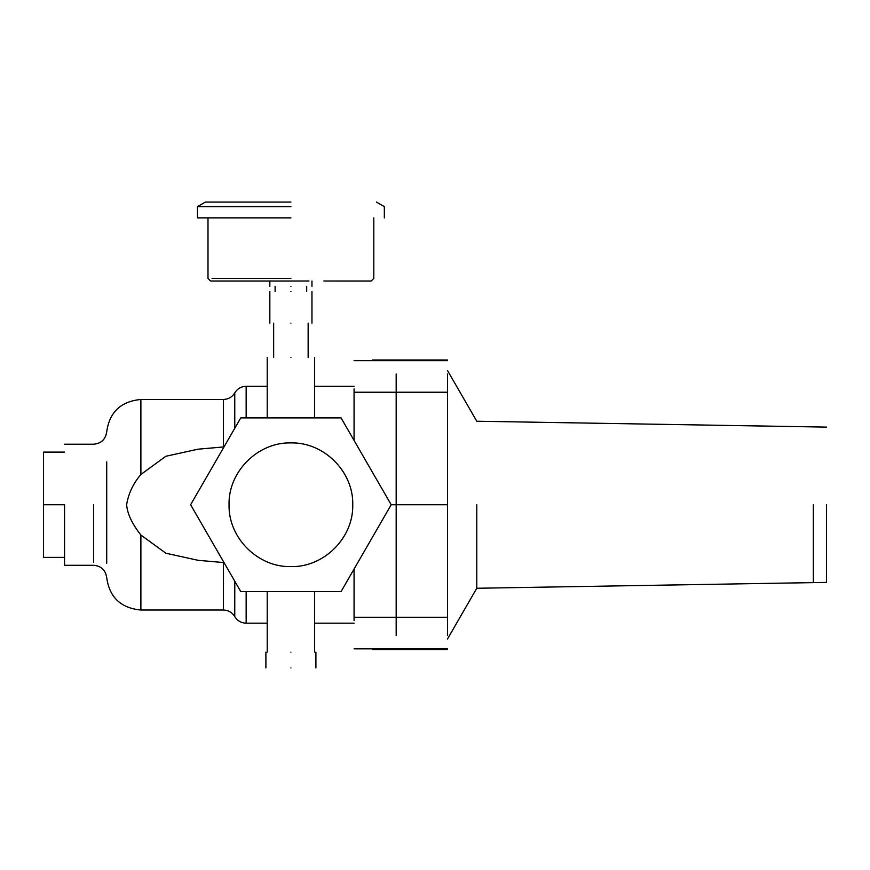 <?xml version="1.0" encoding="UTF-8"?>
<svg xmlns="http://www.w3.org/2000/svg" width="870" height="870" viewBox="0 0 870 870"><rect width="100%" height="100%" fill="white"/><g stroke="black" fill="none" stroke-linecap="round" stroke-linejoin="round"><path stroke-width="1.3" d="M352.752 504.741C353.601 471.692 323.955 442.047 290.906 442.895C257.857 442.047 228.201 471.692 229.049 504.741C228.201 537.801 257.857 567.447 290.906 566.598C323.955 567.447 353.601 537.801 352.752 504.741M240.762 417.894L190.617 504.741L240.762 591.6L341.051 591.6L391.195 504.741L341.051 417.894L240.762 417.894M354.068 620.593L354.068 617.265L396.176 617.265L396.176 635.535L396.176 617.265L447.506 617.265L447.506 635.535M391.195 504.741L396.176 504.741L396.176 373.948L396.176 392.229L354.068 392.229L354.068 388.901M354.068 392.229L354.068 440.448M354.068 569.045L354.068 617.265M396.176 648.846L396.176 649.498L396.176 648.846L447.506 648.846L447.506 649.498L372.49 649.498L372.49 648.846L396.176 648.846M447.506 373.948L447.506 392.229L396.176 392.229L396.176 617.265L396.176 504.741L447.506 504.741L447.506 617.265M396.176 359.995L396.176 360.648L396.176 359.995L447.506 359.995L447.506 360.648L372.49 360.648L372.49 359.995L396.176 359.995M224.003 562.586L198.012 560.302L165.844 553.211L140.886 535.028C132.077 523.816 127.324 513.724 126.628 504.741C128.401 493.66 133.153 483.568 140.886 474.465L165.844 456.271L198.012 449.192L224.003 446.908M106.716 461.861C106.716 422.233 106.716 422.233 106.716 461.861L106.716 504.741L106.716 461.861M106.716 547.632C106.716 587.25 106.716 587.25 106.716 547.632L106.716 504.741M106.716 563.216L106.716 548.372M64.554 504.741L64.554 565.282L64.554 504.741L43.5 504.741L43.5 452.106L64.554 452.106M290.906 357.363C321.465 357.363 321.465 357.363 290.906 357.363C260.347 357.363 260.347 357.363 290.906 357.363M43.5 504.741L43.5 557.387L64.554 557.387M826.5 504.741L826.5 582.389L826.5 504.741M813.341 504.741L813.341 582.389L813.341 504.741M476.782 504.741L476.782 588.261L476.782 504.741M447.506 392.229L447.506 504.741M290.906 202.079L205.363 202.079L290.906 202.079M290.906 206.636L197.468 206.636L290.906 206.636M290.906 217.87L197.468 217.87L290.906 217.87M210.627 281.032L290.906 281.032C263.751 281.032 263.751 281.032 290.906 281.032C318.05 281.032 318.05 281.032 290.906 281.032L214.553 281.032C209.322 281.032 209.322 281.032 214.553 281.032L243.72 281.032L210.627 281.032L207.995 278.4L207.995 217.87M323.89 281.021L367.249 281.032C372.48 281.032 372.48 281.032 367.249 281.032L367.107 281.032M257.922 281.021L272.832 281.01M290.961 281.032L308.97 281.01M367.249 281.032L338.082 281.032L371.175 281.032L373.806 278.4L371.175 281.032L338.082 281.032M214.553 281.032C209.322 281.032 209.322 281.032 214.553 281.032M290.906 286.295C318.061 286.295 318.061 286.295 290.906 286.295C263.74 286.295 263.74 286.295 290.906 286.295M290.906 291.559C318.05 291.559 318.05 291.559 290.906 291.559C263.751 291.559 263.751 291.559 290.906 291.559M290.906 323.14C318.061 323.14 318.061 323.14 290.906 323.14C263.74 323.14 263.74 323.14 290.906 323.14M290.906 652.13C323.161 652.13 323.161 652.13 290.906 652.13C258.651 652.13 258.651 652.13 290.906 652.13M290.906 667.921C323.161 667.921 323.161 667.921 290.906 667.921C258.651 667.921 258.651 667.921 290.906 667.921M93.579 504.741L93.579 562.314L93.579 504.741M64.554 444.211L93.579 444.211C101.235 443.526 105.607 439.393 106.716 431.792C109.446 412.152 120.832 401.374 140.886 399.471L140.886 474.465M140.886 535.028L140.886 610.022L223.362 610.022L223.362 562.531M234.78 428.247L234.759 392.892C237.39 388.662 241.186 386.476 246.156 386.313L246.156 417.894M246.156 591.6L246.156 623.181C241.186 623.018 237.39 620.821 234.759 616.602L234.78 581.247M223.362 446.962L223.362 399.471C228.331 399.308 232.138 397.111 234.759 392.892M290.906 278.4L212.052 278.4L290.906 278.4M354.068 648.846L372.49 648.846M354.068 360.648L372.49 360.648M140.886 610.022C120.832 608.108 109.446 597.342 106.716 577.702C105.607 570.1 101.235 565.957 93.579 565.282L64.554 565.282M314.592 652.13L314.592 591.6M314.592 417.894L314.592 357.363M267.21 652.13L267.21 591.6M267.21 417.894L267.21 357.363M223.362 610.022C228.331 610.185 232.138 612.382 234.759 616.602M246.156 386.313L267.21 386.313M314.592 386.313L354.068 386.313M246.156 623.181L267.21 623.181M314.592 623.181L354.068 623.181M140.886 399.471L223.362 399.471M826.5 427.105L476.782 421.232L447.506 370.522M826.5 582.389L476.782 588.261L447.506 638.971M384.333 206.636L376.438 202.079L384.333 206.636L384.333 217.87M197.468 206.636L205.363 202.079L197.468 206.636L197.468 217.87M373.806 217.87L373.806 278.4M311.96 281.032L311.96 286.295M269.841 281.032L269.841 286.295M306.697 286.295L306.697 291.559M275.105 286.295L275.105 291.559M311.96 291.559L311.96 323.14M269.841 291.559L269.841 323.14M308.143 323.14L308.143 357.363M273.658 323.14L273.658 357.363M315.908 667.921L315.908 652.13M265.894 667.921L265.894 652.13"/></g></svg>
